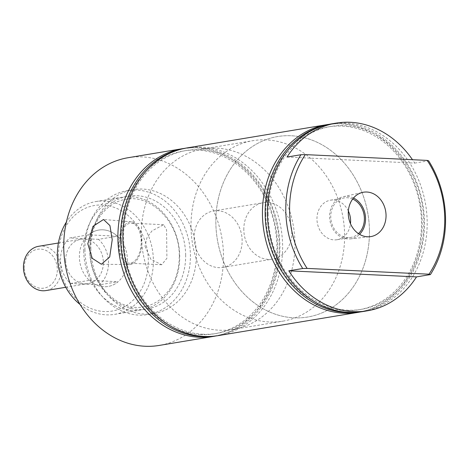 <?xml version="1.0" encoding="UTF-8"?>
<svg xmlns="http://www.w3.org/2000/svg" width="469" height="469" viewBox="0 0 469 469"><rect width="100%" height="100%" fill="white"/><g stroke="black" fill="none" stroke-linecap="round" stroke-linejoin="round"><path stroke-width="0.35" stroke-dasharray="2.35 1.76" d="M83.705 251.284A57.177 47.732 -99.4 0 1 122.327 197.162A57.177 47.732 -99.4 0 1 179.709 255.845A57.177 47.732 -99.4 0 1 141.087 309.962A57.177 47.732 -99.4 0 1 83.705 251.284M118.686 245.129A21.404 11.596 -87.3 0 0 129.52 264.58A21.404 11.596 -87.3 0 0 141.937 241.259A21.404 11.596 -87.3 0 0 131.549 221.825A21.404 11.596 -87.3 0 0 118.686 245.129M119.431 245.006A20.032 10.851 -87.3 0 0 129.362 263.209A20.032 10.851 -87.3 0 0 141.192 241.383A20.032 10.851 -87.3 0 0 131.261 223.185A20.032 10.851 -87.3 0 0 119.431 245.006M145.009 246.219L150.854 259.263L161.705 264.745L166.905 258.249L166.565 229.822L163.611 224.721L151.968 230.895L146.938 237.754L145.009 246.219M353.526 197.994A21.404 17.869 80.6 0 0 343.261 196.699A21.404 17.869 80.6 0 0 329.596 216.807A21.404 17.869 80.6 0 0 350.279 238.891A21.404 17.869 80.6 0 0 359.571 234.342M352.688 199.044A20.032 16.726 80.6 0 0 344.281 197.9A20.032 16.726 80.6 0 0 330.751 216.866A20.032 16.726 80.6 0 0 350.853 237.425A20.032 16.726 80.6 0 0 358.439 233.621M348.361 211.032A20.032 16.726 80.6 0 0 330.498 200.193A20.032 16.726 80.6 0 0 316.962 219.158A20.032 16.726 80.6 0 0 337.07 239.718A20.032 16.726 80.6 0 0 350.466 223.678M331.689 123.857A95.137 79.425 -99.4 0 1 427.171 221.503A95.137 79.425 -99.4 0 1 362.9 311.557M287.028 157.039L414.713 163.101A95.137 79.425 80.6 0 0 412.474 159.7M414.713 163.101L428.625 160.791M268.139 214.227A92.715 77.403 -99.4 0 1 344.527 125.669A92.715 77.403 -99.4 0 1 423.818 221.626A92.715 77.403 -99.4 0 1 347.429 310.185A92.715 77.403 -99.4 0 1 268.139 214.227M323.417 125.786A94.861 79.197 -99.4 0 1 424.457 221.901A94.861 79.197 -99.4 0 1 354.453 312.413M265.806 214.614A92.715 77.403 -99.4 0 1 342.194 126.055A92.715 77.403 -99.4 0 1 421.484 222.013A92.715 77.403 -99.4 0 1 345.09 310.578A92.715 77.403 -99.4 0 1 265.806 214.614M329.209 124.32A95.137 79.425 -99.4 0 1 422.206 222.329A95.137 79.425 -99.4 0 1 360.409 311.92M58.461 256.138A53.513 44.678 -99.4 0 1 102.553 205.017A53.513 44.678 -99.4 0 1 148.321 260.406A53.513 44.678 -99.4 0 1 104.229 311.527A53.513 44.678 -99.4 0 1 58.461 256.138M80.093 304.504A57.177 47.732 80.6 0 0 114.758 314.341A57.177 47.732 80.6 0 0 153.381 260.225A57.177 47.732 80.6 0 0 95.998 201.541A57.177 47.732 80.6 0 0 66.381 222.072M202.872 334.227A92.715 77.403 -99.4 0 1 123.582 238.27A92.715 77.403 -99.4 0 1 199.976 149.705A92.715 77.403 -99.4 0 1 279.266 245.668A92.715 77.403 -99.4 0 1 202.872 334.227M187.131 147.899A95.137 79.425 -99.4 0 1 201.254 147.078A95.137 79.425 -99.4 0 1 282.614 245.545A95.137 79.425 -99.4 0 1 218.349 335.599M178.859 149.828A94.861 79.197 -99.4 0 1 198.774 147.764A94.861 79.197 -99.4 0 1 279.723 241.095A94.861 79.197 -99.4 0 1 209.901 336.455M200.539 334.62A92.715 77.403 -99.4 0 1 121.248 238.657A92.715 77.403 -99.4 0 1 197.642 150.098A92.715 77.403 -99.4 0 1 276.927 246.055A92.715 77.403 -99.4 0 1 200.539 334.62M184.657 148.362A95.137 79.425 -99.4 0 1 196.288 147.905A95.137 79.425 -99.4 0 1 277.648 246.372A95.137 79.425 -99.4 0 1 215.857 335.962M185.665 254.855A57.177 47.732 -99.4 0 1 138.56 309.47A57.177 47.732 -99.4 0 1 89.661 250.294A57.177 47.732 -99.4 0 1 136.772 195.679A57.177 47.732 -99.4 0 1 185.665 254.855M84.924 250.065A62.823 52.446 -99.4 0 1 127.357 190.602A62.823 52.446 -99.4 0 1 190.408 255.077A62.823 52.446 -99.4 0 1 147.975 314.547A62.823 52.446 -99.4 0 1 84.924 250.065M90.88 249.074A62.823 52.446 -99.4 0 1 133.319 189.611A62.823 52.446 -99.4 0 1 196.37 254.087A62.823 52.446 -99.4 0 1 153.932 313.55A62.823 52.446 -99.4 0 1 90.88 249.074M128.019 157.731A95.137 79.425 -99.4 0 1 223.502 255.376A95.137 79.425 -99.4 0 1 159.237 345.43M127.392 259.416A28.586 23.866 -99.4 0 1 108.081 286.471A28.586 23.866 -99.4 0 1 79.39 257.135A28.586 23.866 -99.4 0 1 98.701 230.074A28.586 23.866 -99.4 0 1 127.392 259.416M194.137 238.047A28.586 23.866 80.6 0 0 222.828 267.389A28.586 23.866 80.6 0 0 242.139 240.327A28.586 23.866 80.6 0 0 213.448 210.986A28.586 23.866 80.6 0 0 194.137 238.047M369.455 230.443A91.478 76.371 -99.4 0 1 307.658 317.032A91.478 76.371 -99.4 0 1 215.851 223.144A91.478 76.371 -99.4 0 1 277.642 136.555A91.478 76.371 -99.4 0 1 369.455 230.443A91.478 76.371 -99.4 0 1 307.658 317.032A91.478 76.371 -99.4 0 1 215.851 223.144A91.478 76.371 -99.4 0 1 277.642 136.555A91.478 76.371 -99.4 0 1 369.455 230.443M294.942 242.836A91.478 76.371 -99.4 0 1 233.146 329.426A91.478 76.371 -99.4 0 1 141.339 235.538A91.478 76.371 -99.4 0 1 203.13 148.949A91.478 76.371 -99.4 0 1 294.942 242.836M24.265 267.899A19.698 16.444 -99.4 0 1 40.492 249.086A19.698 16.444 -99.4 0 1 57.335 269.47A19.698 16.444 -99.4 0 1 41.108 288.283A19.698 16.444 -99.4 0 1 24.265 267.899M38.61 246.301A22.442 18.737 -99.4 0 1 61.128 269.329A22.442 18.737 -99.4 0 1 45.974 290.569M191.012 227.277A91.478 76.371 -99.4 0 1 252.809 140.688A91.478 76.371 -99.4 0 1 344.615 234.576A91.478 76.371 -99.4 0 1 282.825 321.165A91.478 76.371 -99.4 0 1 191.012 227.277M60.513 260.272A28.586 23.866 -99.4 0 1 69.758 237.971L88.629 234.828A28.586 23.866 -99.4 0 1 98.701 230.074A28.586 23.866 -99.4 0 1 117.432 236.2L98.554 239.337A28.586 23.866 -99.4 0 1 108.515 262.552A28.586 23.866 -99.4 0 1 99.27 284.853L118.147 281.717A28.586 23.866 -99.4 0 1 108.081 286.471A28.586 23.866 -99.4 0 1 89.345 280.345L70.473 283.487A28.586 23.866 -99.4 0 1 60.513 260.272M243.816 229.787A28.586 23.866 -99.4 0 1 263.127 202.725A28.586 23.866 -99.4 0 1 291.818 232.067A28.586 23.866 -99.4 0 1 272.507 259.128A28.586 23.866 -99.4 0 1 243.816 229.787M65.672 260.518A22.442 18.737 -99.4 0 1 80.832 239.278A22.442 18.737 -99.4 0 1 103.356 262.306A22.442 18.737 -99.4 0 1 88.195 283.546A22.442 18.737 -99.4 0 1 65.672 260.518M70.473 283.487L99.27 284.853M98.554 239.337L69.758 237.971M117.432 236.2L88.629 234.828M89.345 280.345L118.147 281.717M179.281 255.623C179.656 222.47 151.024 193.814 125.756 199.378C105.748 202.11 89.303 224.61 90.089 250.516C89.714 283.663 118.352 312.325 143.614 306.761C150.531 305.595 156.804 302.552 162.426 297.627L168.746 290.692C175.828 280.908 179.34 269.218 179.281 255.623M129.52 264.58L101.41 264.252M161.705 264.745L129.362 263.209M350.279 238.891L370.012 236.704M337.07 239.718L350.853 237.425M95.998 201.541L122.327 197.162M127.357 190.602L133.319 189.611M222.828 267.389L272.507 259.128M233.146 329.426L282.825 321.165M203.13 148.949L252.809 140.688M213.448 210.986L263.127 202.725M147.975 314.547L153.932 313.55M114.758 314.341L141.087 309.962M330.498 200.193L344.281 197.9M343.261 196.699L362.637 192.384M163.611 224.721L131.261 223.185M131.549 221.825L103.514 219.492M80.832 239.278L58.391 243.006M88.195 283.546L65.754 287.28"/><path stroke-width="0.7" d="M112.226 239.723L109.699 256.983L101.41 264.252L92.229 258.308L87.803 243.786L92.991 226.345L103.514 219.492L109.939 225.589L112.226 239.723M348.285 213.506A22.489 18.772 80.6 0 0 370.012 236.704A22.489 18.772 80.6 0 0 386.046 215.3A22.489 18.772 80.6 0 0 362.637 192.384A22.489 18.772 80.6 0 0 348.285 213.506M359.571 234.342A21.404 17.869 80.6 0 0 365.539 218.519A21.404 17.869 80.6 0 0 353.526 197.994M358.439 233.621A20.032 16.726 80.6 0 0 364.39 218.46A20.032 16.726 80.6 0 0 352.688 199.044M350.466 223.678A20.032 16.726 80.6 0 0 350.601 220.752A20.032 16.726 80.6 0 0 348.361 211.032M367.374 310.812A95.137 79.425 80.6 0 0 416.501 276.892L288.816 270.824A95.137 79.425 80.6 0 0 367.374 310.812L362.9 311.557A95.137 79.425 -99.4 0 1 267.418 213.911A95.137 79.425 -99.4 0 1 331.689 123.857L336.156 123.113A95.137 79.425 80.6 0 0 287.028 157.039L300.94 154.723L305.337 154.612A92.393 77.133 80.6 0 0 289.596 210.716A92.393 77.133 80.6 0 0 307.125 268.403L302.728 268.514A95.137 79.425 -99.4 0 1 285.797 210.857A95.137 79.425 -99.4 0 1 300.94 154.723M412.474 159.7A95.137 79.425 80.6 0 0 336.156 123.113M428.625 160.791A95.137 79.425 -99.4 0 1 445.55 218.443A95.137 79.425 -99.4 0 1 430.413 274.576L428.994 274.195A92.393 77.133 80.6 0 0 427.206 160.404L428.625 160.791M354.453 312.413A94.861 79.197 -99.4 0 1 265.167 214.339A94.861 79.197 -99.4 0 1 323.417 125.786M360.409 311.92A95.137 79.425 -99.4 0 1 357.935 312.383A95.137 79.425 -99.4 0 1 262.452 214.738A95.137 79.425 -99.4 0 1 326.717 124.684A95.137 79.425 -99.4 0 1 329.209 124.32M66.381 222.072A57.177 47.732 80.6 0 0 57.376 255.664A57.177 47.732 80.6 0 0 80.093 304.504M357.935 312.383L218.349 335.599A95.137 79.425 -99.4 0 1 204.226 336.425A95.137 79.425 -99.4 0 1 122.866 237.953A95.137 79.425 -99.4 0 1 187.131 147.899L326.717 124.684M209.901 336.455A94.861 79.197 -99.4 0 1 201.74 336.56A94.861 79.197 -99.4 0 1 121.436 250.335A94.861 79.197 -99.4 0 1 178.859 149.828M215.857 335.962A95.137 79.425 -99.4 0 1 213.383 336.425A95.137 79.425 -99.4 0 1 199.261 337.246A95.137 79.425 -99.4 0 1 117.895 238.78A95.137 79.425 -99.4 0 1 182.165 148.726A95.137 79.425 -99.4 0 1 184.657 148.362M213.383 336.425L159.237 345.43A95.137 79.425 -99.4 0 1 63.749 247.784A95.137 79.425 -99.4 0 1 128.019 157.731L182.165 148.726M305.337 154.612L427.206 160.404M428.994 274.195L307.125 268.403M416.501 276.892L430.413 274.576M288.816 270.824L302.728 268.514M65.754 287.28L45.974 290.569A22.442 18.737 -99.4 0 1 23.45 267.541A22.442 18.737 -99.4 0 1 38.61 246.301L58.391 243.006"/></g></svg>
